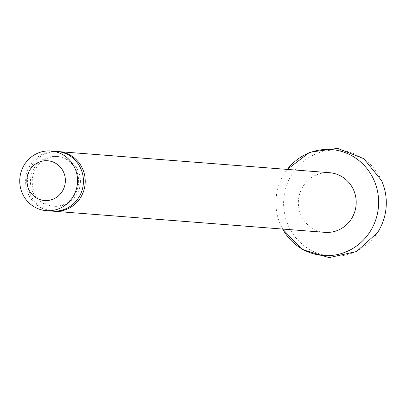 <?xml version="1.0" encoding="UTF-8"?>
<svg xmlns="http://www.w3.org/2000/svg" width="406" height="406" viewBox="0 0 406 406"><rect width="100%" height="100%" fill="white"/><g stroke="black" fill="none" stroke-linecap="round" stroke-linejoin="round"><path stroke-width="0.3" stroke-dasharray="2.03 1.52" d="M329.601 172.702A29.912 28.907 -85.5 0 0 299.542 211.12A29.912 28.907 -85.5 0 0 324.957 232.354M57.743 151.55A29.912 28.907 -85.5 0 0 28.577 190.023A29.912 28.907 -85.5 0 0 53.1 211.166M79.434 174.265A24.928 24.091 -85.5 0 0 58.251 156.574A24.928 24.091 -85.5 0 0 33.201 188.587A24.928 24.091 -85.5 0 0 54.384 206.284A24.928 24.091 -85.5 0 0 79.434 174.265M77.642 174.128A24.928 24.091 -85.5 0 0 56.464 156.437A24.928 24.091 -85.5 0 0 31.414 188.45A24.928 24.091 -85.5 0 0 52.592 206.141A24.928 24.091 -85.5 0 0 77.642 174.128M56.85 151.463A29.912 28.907 -85.5 0 0 26.791 189.881A29.912 28.907 -85.5 0 0 52.207 211.115M284.713 173.047L287.291 169.409A53.13 51.344 -85.5 0 0 284.713 173.047A53.13 51.344 -85.5 0 0 278.014 217.789A53.13 51.344 -85.5 0 0 280.658 225.066A53.13 51.344 -85.5 0 0 282.652 229.06L280.658 225.066M381.569 180.589A53.13 51.344 -85.5 0 0 316.883 153.498A53.13 51.344 -85.5 0 0 285.682 218.387A53.13 51.344 -85.5 0 0 327.084 255.663A53.13 51.344 -85.5 0 0 377.519 232.608M58.251 156.574L56.464 156.437M54.384 206.284L52.592 206.141"/><path stroke-width="0.61" d="M53.1 211.166A29.912 28.907 -85.5 0 0 53.993 211.252L324.957 232.354A29.912 28.907 -85.5 0 0 355.022 193.936A29.912 28.907 -85.5 0 0 329.601 172.702L58.642 151.605A29.912 28.907 -85.5 0 0 57.743 151.55M53.993 211.252A29.912 28.907 -85.5 0 0 84.057 172.834A29.912 28.907 -85.5 0 0 58.642 151.605M46.325 210.653L52.207 211.115A29.912 28.907 -85.5 0 0 82.266 172.697A29.912 28.907 -85.5 0 0 56.85 151.463L50.973 151.007A29.912 28.907 -85.5 0 0 20.909 189.424A29.912 28.907 -85.5 0 0 46.325 210.653A29.912 28.907 -85.5 0 0 76.389 172.24A29.912 28.907 -85.5 0 0 50.973 151.007M64.584 174.905A19.945 19.275 -85.5 0 0 40.651 161.532A19.945 19.275 -85.5 0 0 27.598 186.359A19.945 19.275 -85.5 0 0 51.532 199.732A19.945 19.275 -85.5 0 0 64.584 174.905M376.55 187.267A53.13 51.344 -85.5 0 0 337.29 150.372A53.13 51.344 -85.5 0 0 287.296 169.409L309.666 152.265L337.594 148.368L363.837 158.68L381.569 180.589A53.13 51.344 -85.5 0 1 384.218 187.861A53.13 51.344 -85.5 0 1 377.519 232.608L356.605 251.507L329.083 257.632L302.1 249.457L282.647 229.055A53.13 51.344 -85.5 0 0 347.369 251.309A53.13 51.344 -85.5 0 0 376.55 187.267"/></g></svg>
